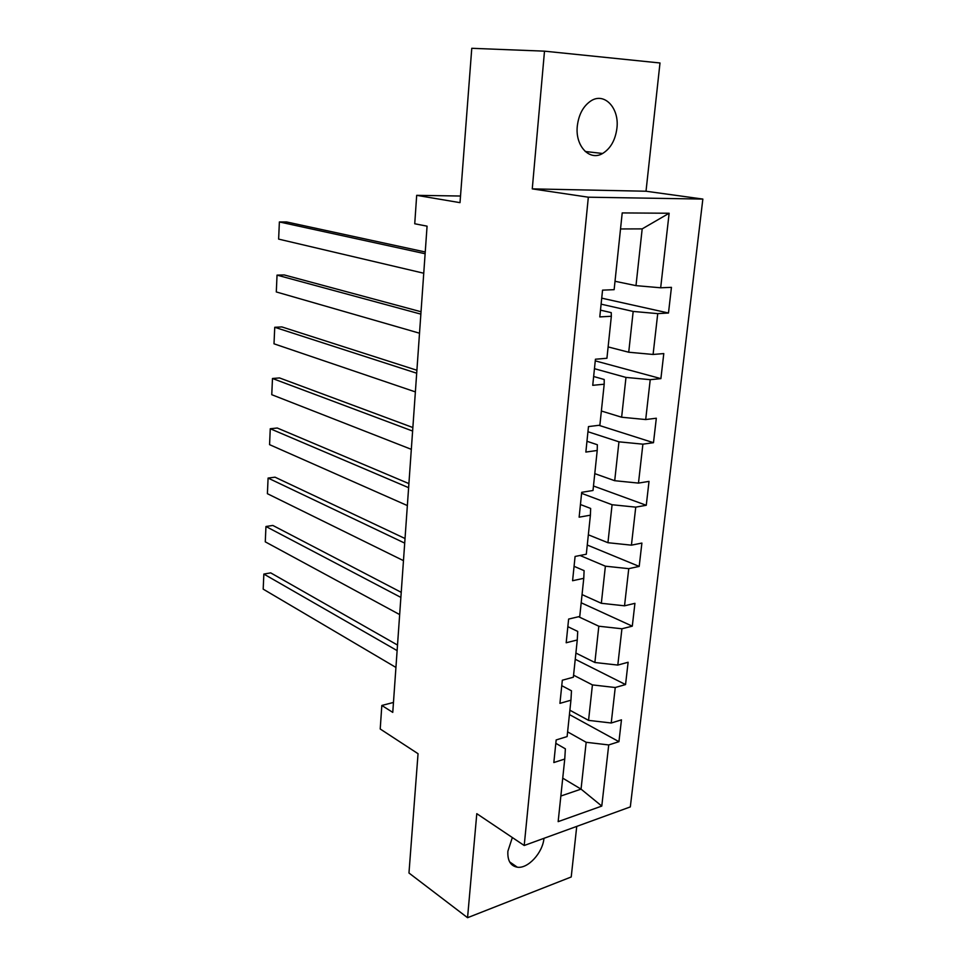 <?xml version="1.0" encoding="UTF-8"?>
<svg xmlns="http://www.w3.org/2000/svg" width="966" height="966" viewBox="0 0 966 966"><rect width="100%" height="100%" fill="white"/><g stroke="black" fill="none" stroke-linecap="round" stroke-linejoin="round"><path stroke-width="1.45" d="M577.318 125.942C574.951 145.975 589.598 161.407 602.615 153.485C610.56 148.571 615.33 140.179 616.912 128.297C619.532 108.313 604.595 91.951 590.975 100.862C583.331 105.97 578.779 114.338 577.318 125.942M512.342 837.534L507.887 851.203C507.379 860.573 510.519 865.91 517.293 867.19C527.955 868.965 542.747 852.809 543.967 838.319M544.498 51.162L532.266 188.877L646.013 191.232L659.995 62.983L544.498 51.162L471.77 48.3L460.009 202.655L416.684 195.337L414.74 223.774L427.069 226.165L392.764 712.377L381.824 705.47L380.218 728.992L418.049 753.709L408.968 873.01L467.556 917.7L571.22 876.971L576.738 826.401M646.013 191.232L702.85 199.068L630.315 806.912L524.212 845.504L588.33 197.197L702.85 199.068M601.782 806.079L608.725 744.943L618.94 741.671L621.464 719.851L611.224 723.003L615.245 687.514L625.545 684.568L628.117 662.253L617.805 665.079L621.923 628.769L632.295 626.161L634.928 603.339L624.531 605.815L628.757 568.66L639.19 566.414L641.895 543.073L631.426 545.162L635.749 507.138L646.266 505.278L649.019 481.382L638.478 483.097L642.897 444.167L653.487 442.694L656.325 418.23L645.699 419.546L650.227 379.674L660.901 378.624L663.787 353.58L653.088 354.462L657.737 313.624L668.484 313.008L671.442 287.349L660.672 287.783L669.136 213.244L622.213 212.918L614.135 289.667L602.555 290.138L599.789 316.908L611.345 316.256L606.926 358.265L595.43 359.219L592.738 385.325L604.197 384.202L599.874 425.185L588.475 426.586L585.855 452.064L597.217 450.482L593.003 490.486L581.701 492.322L579.141 517.172L590.407 515.18L586.302 554.218L575.084 556.464L572.584 580.723L583.766 578.32L579.757 616.441L568.624 619.073L566.185 642.764L577.27 639.975L573.357 677.214L562.321 680.221L559.93 703.357L570.942 700.205L567.114 736.575L556.162 739.944L553.832 762.548L564.748 759.047L558.155 821.643L601.782 806.079L581.049 789.125L586.169 742.286L567.61 731.866M611.345 316.256L611.236 312.634L600.49 310.146M601.106 304.157L633.177 311.438L628.721 352.228L608.121 346.915M657.737 313.624L633.177 311.438M653.088 354.462L628.721 352.228M604.197 384.202L604.209 379.493L593.643 376.499M594.452 368.686L625.98 377.416L621.633 417.227L601.371 411.009M650.227 379.674L625.98 377.416M645.699 419.546L621.633 417.227M597.217 450.482L597.338 444.734L586.966 441.281M587.956 431.73L618.952 441.824L614.702 480.706L594.778 473.63M642.897 444.167L618.952 441.824M638.478 483.097L614.702 480.706M590.407 515.18L590.649 508.442L580.445 504.53M581.592 493.324L612.082 504.735L607.94 542.711L588.342 534.802M635.749 507.138L612.082 504.735M631.426 545.162L607.94 542.711M583.766 578.32L584.104 570.652L574.07 566.317M580.011 555.474L605.38 566.185L601.335 603.291L582.051 594.597M628.757 568.66L605.38 566.185M624.531 605.815L601.335 603.291M577.27 639.975L577.716 631.414L567.839 626.668M578.562 616.719L598.823 626.222L594.875 662.495L575.893 653.052M621.923 628.769L598.823 626.222M617.805 665.079L594.875 662.495M570.942 700.205L571.474 690.799L561.753 685.667M573.575 675.186L592.424 684.906L588.56 720.37L569.88 710.215M615.245 687.514L592.424 684.906M611.224 723.003L588.56 720.37M564.748 759.047L565.376 748.831L555.812 743.325M562.731 778.149L581.049 789.125L560.848 796.032M608.725 744.943L586.169 742.286M524.212 845.504L476.793 813.674L467.556 917.7M532.266 188.877L588.33 197.197M460.516 196.026L416.684 195.337M393.464 702.451L381.824 705.47M615.028 281.275L635.99 285.634L642.185 228.882L620.534 228.954M669.136 213.244L642.185 228.882M660.672 287.783L635.99 285.634M618.94 741.671L569.421 714.562M625.545 684.568L575.241 659.271M632.295 626.161L581.194 602.784M639.19 566.414L587.268 545.029M646.266 505.278L593.474 485.995M653.487 442.694L598.872 425.306M660.901 378.624L595.261 360.861M668.484 313.008L601.733 298.156M395.927 667.434L263.187 589.139L263.851 574.07L270.685 572.862L397.509 645.047M397.123 650.613L263.851 574.07L263.187 589.139M399.658 614.581L265.276 541.841L265.952 526.506L272.835 525.444L401.228 592.327M400.878 597.411L265.952 526.506L265.276 541.841M403.462 560.642L267.401 493.698L268.089 478.073L275.032 477.18L405.032 538.521M404.706 543.121L268.089 478.073L267.401 493.698M407.35 505.568L269.562 444.65L270.263 428.747L277.266 428.01L408.908 483.604M408.618 487.673L270.263 428.747L269.562 444.65M411.323 449.335L271.76 394.696L272.484 378.491L279.536 377.935L412.856 427.527M412.615 431.053L272.484 378.491L271.76 394.696M415.38 391.894L274.006 343.811L274.742 327.293L281.855 326.919L416.901 370.256M416.696 373.214L274.742 327.293L274.006 343.811M419.522 333.21L276.3 291.949L277.037 275.129L284.209 274.936L421.031 311.752M420.862 314.131L277.037 275.129L276.3 291.949M423.748 273.233L278.631 239.109L279.379 221.951L286.612 221.963L425.245 251.981M425.125 253.732L279.379 221.951L278.631 239.109M585.239 151.505L602.615 153.485M509.625 861.889L517.293 867.19"/></g></svg>
